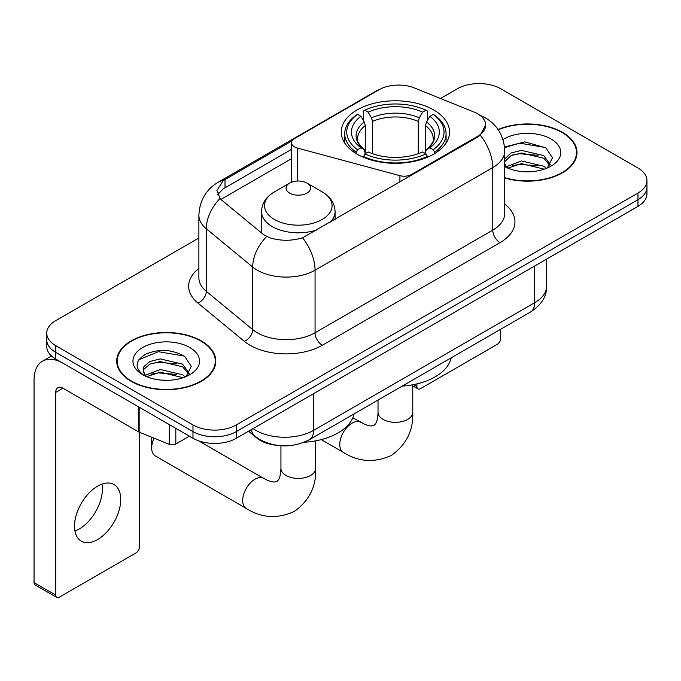 <?xml version="1.0" encoding="UTF-8"?>
<svg xmlns="http://www.w3.org/2000/svg" width="681" height="681" viewBox="0 0 681 681"><rect width="100%" height="100%" fill="white"/><g stroke="black" fill="none" stroke-linecap="round" stroke-linejoin="round"><path stroke-width="1.02" d="M411.46 175.306L411.46 174.489A10.215 5.899 180 0 1 399.917 175.664L297.444 148.075A10.215 5.899 180 0 1 294.532 146.9A10.215 5.899 180 0 1 291.545 142.729A10.215 5.899 180 0 1 294.532 138.558L379.104 89.73A27.58 15.927 0 0 1 414.431 87.951L473.916 111.999A27.58 15.927 0 0 1 477.602 113.778A27.58 15.927 0 0 1 485.681 125.04L480.275 135.187L477.602 137.119L302.568 237.78C291.63 241.083 280.7 241.083 269.77 237.78L263.573 234.647L221.921 200.308L220.065 198.426L216.933 190.467L223.232 180.593L292.123 140.771M433.678 109.947A54.148 31.258 0 0 0 374.669 103.163A54.148 31.258 0 0 0 341.249 132.046A54.148 31.258 0 0 0 357.108 154.153A54.148 31.258 0 0 0 416.117 160.929A54.148 31.258 0 0 0 449.537 132.046A54.148 31.258 0 0 0 433.678 109.947M411.46 174.489L477.602 136.302A27.58 15.927 0 0 0 485.681 125.04M276.128 445.212A30.645 17.697 180 0 1 256.737 437.985L248.531 431.218M504.74 177.996A49.551 28.611 0 0 0 576.994 152.57A49.551 28.611 0 0 0 562.48 132.344A49.551 28.611 0 0 0 498.075 129.535M201.287 340.875A49.551 28.611 0 0 0 147.283 334.677A49.551 28.611 0 0 0 116.698 361.109A49.551 28.611 0 0 0 131.212 381.334A49.551 28.611 0 0 0 185.206 387.532A49.551 28.611 0 0 0 215.8 361.109A49.551 28.611 0 0 0 201.287 340.875M117.209 363.68A49.551 28.611 0 0 0 117.038 364.446M198.886 237.992L55.723 320.649A30.645 17.697 0 0 0 46.742 333.162L46.742 346.51A30.645 17.697 0 0 0 55.723 359.023L192.978 438.266L192.978 431.592A30.645 17.697 0 0 0 236.324 431.592L637.969 199.703A30.645 17.697 0 0 0 646.95 187.19A30.645 17.697 0 0 1 637.969 199.703L236.324 431.592A30.645 17.697 0 0 1 192.978 431.592L55.723 352.349L192.978 431.592L192.978 424.918A30.645 17.697 0 0 0 236.324 424.918L637.969 193.029A30.645 17.697 0 0 0 646.95 180.516A30.645 17.697 0 0 0 637.969 168.003L500.714 88.76A30.645 17.697 0 0 0 457.377 88.76L440.513 98.49M46.742 339.836A30.645 17.697 0 0 0 55.723 352.349A30.645 17.697 0 0 1 46.742 339.836M217.775 194.579L223.232 188.816L291.545 149.36M46.742 333.162A30.645 17.697 0 0 0 55.723 345.676L192.978 424.918M215.46 364.446A49.551 28.611 0 0 0 215.29 363.68M576.654 155.906A49.551 28.611 0 0 0 576.484 155.149M192.978 438.266A30.645 17.697 0 0 0 236.324 438.266L637.969 206.369A30.645 17.697 0 0 0 646.95 193.864L646.95 180.516M504.74 177.664A49.041 28.313 0 0 0 576.484 152.57A49.041 28.313 0 0 0 562.123 132.548A49.041 28.313 0 0 0 498.271 129.816M521.91 171.527L529.614 171.757M506.604 166.641L521.467 160.971L543.77 166.19L546.468 168.352M507.975 168.071L521.467 163.619L544.255 169.169M504.74 163.329A23.086 13.331 0 0 0 508.171 168.25M504.74 158.945L511.125 152.944L521.467 150.382L543.77 155.591L550.401 164.759M504.74 161.593L511.125 155.591L521.467 153.029L543.77 158.239L549.882 165.44M504.74 166.641A33.301 19.23 0 0 0 550.997 166.164A33.301 19.23 0 0 0 550.997 138.975A33.301 19.23 0 0 0 502.978 139.528M547.26 168.028L552.478 157.779L545.881 147.837L524.838 141.878L504.536 146.994M506.834 167.671L504.74 165.211M504.595 147.607L519.654 143.155L545.43 147.53M512.316 155.081L519.654 153.744L538.058 155.319M512.316 165.67L519.654 164.342L538.058 165.917M413.588 384.629L416.917 386.553A5.107 2.945 120 0 0 417.981 388.885A5.107 2.945 120 0 0 420.535 388.638L497.104 344.424A5.107 2.945 120 0 0 500.714 338.168L500.714 329.229M416.917 386.553L416.917 383.897M131.578 381.122A49.041 28.313 0 0 0 185.011 387.259A49.041 28.313 0 0 0 215.29 361.109A49.041 28.313 0 0 0 200.921 341.087A49.041 28.313 0 0 0 147.479 334.95A49.041 28.313 0 0 0 117.209 361.109A49.041 28.313 0 0 0 131.578 381.122M160.707 380.066L168.411 380.296M145.402 375.18L160.273 369.511L182.576 374.72L185.275 376.891M146.773 376.61L160.273 372.158L183.061 377.708M145.632 376.21L143.248 370.617A23.086 13.331 0 0 0 146.977 376.789M143.248 370.617L143.946 366.574L149.922 361.483L160.273 358.913L182.576 364.131L189.207 373.29M143.308 370.941L143.946 369.221L149.922 364.131L160.273 361.56L182.576 366.778L188.688 373.98M186.066 376.559L191.284 366.318L184.679 356.376C172.021 349.327 159.073 348.57 145.819 354.12C134.949 360.828 134.268 367.885 143.768 375.282L143.887 375.35M189.795 347.506A33.301 19.23 0 0 0 142.695 347.506A33.301 19.23 0 0 0 142.695 374.703A33.301 19.23 0 0 0 189.803 374.703A33.301 19.23 0 0 0 189.795 347.506M138.898 359.713L158.452 351.685L184.228 356.069M151.114 363.611L158.452 362.283L176.856 363.858M151.114 374.209L158.452 372.873L176.856 374.456M356.129 153.574L356.129 152.212L357.585 149.709A48.632 28.074 0 0 1 357.585 114.391L360.93 116.323A43.933 25.359 0 0 0 360.93 147.777L364.233 149.65L365.297 153.591M365.297 151.982L365.297 125.576L364.233 122.01L360.93 116.323M363.356 120.503L363.356 111.054L364.812 110.22A48.632 28.074 0 0 1 425.974 110.22L422.637 112.152A43.933 25.359 0 0 0 368.149 112.152L371.451 117.839L372.524 121.405L372.524 153.702M418.262 153.702L418.262 121.405L419.334 117.839L422.637 112.152M402.148 386.136A56.191 32.441 0 0 0 451.171 357.831M363.356 156.383A50.675 29.257 0 0 0 427.43 156.383L425.974 153.88A48.632 28.074 0 0 1 364.812 153.88L363.356 157.251M427.43 157.251L427.43 156.383M357.585 114.391L356.129 115.217A50.675 29.257 0 0 0 344.722 133.714A50.675 29.257 0 0 0 356.129 152.212M425.974 110.22L427.43 111.054L427.43 120.503M364.812 153.88L368.149 151.948A43.933 25.359 0 0 0 422.637 151.948L425.974 153.88M360.93 147.777L357.585 149.709M368.149 112.152L364.812 110.22M364.233 122.01A39.294 22.686 0 0 0 364.233 149.65L364.412 149.777C358.836 144.372 356.555 140.712 357.593 138.779A37.804 21.826 0 0 1 365.297 125.576M434.657 152.212A50.675 29.257 0 0 0 446.064 133.714A50.675 29.257 0 0 0 434.657 115.217L433.201 114.391A48.632 28.074 0 0 1 433.201 149.709L434.657 152.212L434.657 153.574M433.201 149.709L429.856 147.777A43.933 25.359 0 0 0 429.856 116.323L433.201 114.391M429.856 116.323L426.553 122.01L425.489 125.576L425.489 151.982L426.553 149.65L429.856 147.777M425.489 125.576A37.804 21.826 0 0 1 433.193 138.779C434.223 140.72 431.95 144.389 426.374 149.777L426.553 149.65A39.294 22.686 0 0 0 426.553 122.01M425.489 153.591L425.489 151.982M154.042 438.172A17.365 10.028 120 0 0 151.659 447.945L151.659 439.603A7.151 4.129 -60 0 1 151.982 437.338M151.659 447.945A17.365 10.028 120 0 0 155.251 455.895L246.275 508.443A17.365 10.028 -60 0 1 243.611 494.525A17.365 10.028 -60 0 1 254.958 479.22A17.365 10.028 -60 0 1 263.641 478.36L267.48 480.284C271.174 481.671 273.719 482.216 275.098 481.91L276.92 481.399L278.282 480.079C279.236 479.032 280.036 476.555 280.683 472.665L280.938 468.383A17.365 10.028 180 0 0 286.02 475.466A17.365 10.028 180 0 0 310.587 475.466A17.365 10.028 180 0 0 315.669 468.383C316.41 486.353 309.285 500.722 294.294 511.482C277.482 519.084 261.478 518.071 246.275 508.443M330.021 222.329A36.783 21.23 0 0 0 335.078 211.578C334.805 203.389 330.515 196.826 322.19 191.889L306.969 183.095A12.258 7.074 0 0 0 289.638 183.095A12.258 7.074 0 0 0 289.638 193.106A12.258 7.074 0 0 0 306.969 193.106A12.258 7.074 0 0 0 306.969 183.095L322.19 191.889A33.786 19.502 0 0 1 322.19 219.469A33.786 19.502 0 0 1 274.409 219.469A33.786 19.502 0 0 1 274.409 191.889C266.092 196.826 261.793 203.389 261.521 211.578A36.783 21.23 0 0 0 272.298 226.594A36.783 21.23 0 0 0 316.929 229.889M304.126 442.258A56.191 32.441 0 0 0 354.086 413.886M101.988 484.106A32.688 18.872 -60 0 1 79.285 528.95A32.688 18.872 -60 0 1 74.919 530.984M97.621 539.531A32.688 18.872 120 0 0 118.979 510.724A32.688 18.872 120 0 0 113.965 484.523A32.688 18.872 120 0 0 97.621 486.149A32.688 18.872 120 0 0 76.263 514.955A32.688 18.872 120 0 0 81.277 541.148A32.688 18.872 120 0 0 97.621 539.531M175.817 428.358L175.817 444.003L189.369 436.18M138.481 406.804L62.95 363.194A40.869 23.597 -120 0 0 42.511 361.168A40.869 23.597 -120 0 0 34.05 379.87L34.05 582.578L55.723 595.083L55.723 392.384A10.215 5.899 60 0 1 57.834 387.71A10.215 5.899 60 0 1 62.95 388.213L138.481 431.822L138.481 406.804A5.107 2.945 0 0 0 139.162 407.136M55.723 595.083A5.107 2.945 120 0 0 56.778 597.424L35.106 584.911A5.107 2.945 -60 0 1 34.05 582.578M56.778 597.424A5.107 2.945 120 0 0 59.332 597.169L135.911 552.963A5.107 2.945 120 0 0 139.52 546.707L139.52 432.299M175.817 444.003A5.107 2.945 180 0 1 169.28 444.327L139.162 432.154A5.107 2.945 180 0 1 138.481 431.822M477.602 136.302L477.602 137.119M256.737 437.542L256.737 437.985M399.917 181.972L399.917 175.664M297.444 181.044L297.444 148.075M504.74 204.113A51.084 29.487 180 0 1 499.999 242.657L322.283 345.258A10.215 5.899 60 0 1 315.065 332.745L492.772 230.144A40.869 23.597 0 0 0 504.74 213.459L504.74 150.901A40.869 23.597 180 0 1 492.772 167.586A35.761 20.643 -120 0 0 480.275 135.187M322.283 345.258A51.084 29.487 180 0 1 250.046 345.258A51.084 29.487 180 0 1 244.326 341.317L197.916 303.054A51.084 29.487 180 0 1 198.886 268.442M257.273 332.745A40.869 23.597 0 0 0 315.065 332.745L315.065 270.187A40.869 23.597 180 0 1 257.273 270.187A40.869 23.597 180 0 1 252.694 267.029L206.283 228.765A40.869 23.597 180 0 1 198.886 215.23L198.886 277.797A40.869 23.597 0 0 0 206.283 291.323L252.694 329.595A40.869 23.597 0 0 0 257.273 332.745M504.74 150.901C504.051 136.209 497.59 125.185 485.366 117.847L480.207 115.336A35.761 16.744 112 0 0 479.722 115.157M302.568 237.78A35.761 20.643 60 0 1 315.065 270.187L492.772 167.586L492.772 230.144A10.215 5.899 60 0 0 499.999 242.657M223.232 180.593A35.761 20.643 -120 0 0 218.26 182.185C206.037 189.522 199.584 200.537 198.886 215.23M218.26 182.185L376.099 91.05A35.761 20.643 60 0 1 378.815 89.909M220.065 198.426A35.761 23.912 129.5 0 0 206.283 228.765L206.283 291.323A10.215 6.836 -50.5 0 1 197.916 303.054M266.62 236.545A35.761 23.912 129.5 0 0 252.694 267.029L252.694 329.595A10.215 6.836 -50.5 0 1 244.326 341.317M220.933 199.405L291.545 158.639M219.035 192.451A27.58 15.927 -120 0 0 217.852 194.766M236.324 424.918L236.324 438.266M637.969 193.029L637.969 206.369M55.723 345.676L55.723 359.023M225.011 179.52L225.011 187.769M253.077 428.587A40.869 23.597 0 0 0 255.826 430.341A40.869 23.597 0 0 0 313.618 430.341L534.67 302.713A40.869 23.597 0 0 0 546.639 286.037C546.937 296.175 541.54 304.85 530.439 312.068L309.387 439.696A20.43 11.798 60 0 0 313.618 430.341L313.618 393.635M534.67 266.016L534.67 302.713A20.43 11.798 60 0 1 530.439 312.068M251.425 429.541A20.43 13.663 129.5 0 0 254.983 436.189L248.778 431.073M412.763 384.782L412.763 412.328A17.365 10.028 180 0 1 407.672 419.411A17.365 10.028 180 0 1 383.114 419.411A17.365 10.028 180 0 1 378.023 412.328L377.776 416.61C377.121 420.5 376.321 422.978 375.367 424.025L374.014 425.344L372.192 425.855C370.805 426.161 368.268 425.616 364.565 424.229L352.852 417.759M412.763 412.328C413.503 430.298 406.378 444.667 391.379 455.427C374.576 463.029 358.572 462.024 343.369 452.388A17.365 10.028 -60 0 1 340.704 438.47A17.365 10.028 -60 0 1 352.051 423.165A17.365 10.028 -60 0 1 360.734 422.305M418.262 121.405A37.804 21.826 0 0 0 372.524 121.405M419.334 117.839A39.294 22.686 0 0 0 371.451 117.839M55.723 392.384L62.95 388.213M139.162 407.195L139.162 432.154M169.28 444.327L169.28 424.578M291.545 182.202L291.545 142.729M376.099 91.05L382.662 88.002M480.207 115.336L479.671 115.115M309.387 439.696C292.941 447.953 276.503 447.953 260.057 439.696L254.983 436.189M546.639 286.037L546.639 259.103M576.484 156.664L576.484 152.57M417.981 388.885L412.763 385.88M215.29 365.203L215.29 361.109M117.209 365.203L117.209 361.109M343.369 452.388L321.219 439.611M344.722 143.061L344.722 133.714M446.064 143.061L446.064 133.714M378.023 400.062L378.023 412.328M315.669 440.837L315.669 468.383M335.078 219.41L335.078 211.578M261.521 232.962L261.521 211.578M289.638 183.095L274.409 191.889M263.641 478.36L198.673 440.854M280.938 445.757L280.938 468.383M42.511 361.168L51.501 355.976"/></g></svg>
